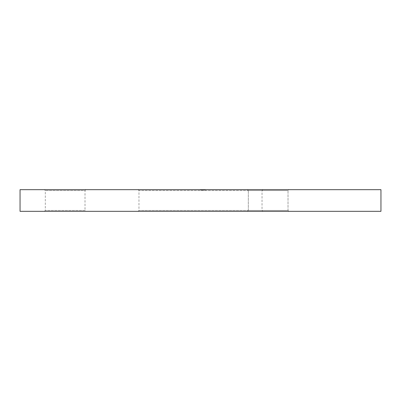 <?xml version="1.0" encoding="UTF-8"?>
<svg xmlns="http://www.w3.org/2000/svg" width="401" height="401" viewBox="0 0 401 401"><rect width="100%" height="100%" fill="white"/><g stroke="black" fill="none" stroke-linecap="round" stroke-linejoin="round"><path stroke-width="0.3" stroke-dasharray="2 1.5" d="M262.936 189.673L262.033 190.575L262.033 210.425L262.936 211.327L138.064 211.327L138.967 210.425L262.033 210.425L138.967 210.425L138.967 190.575L262.033 190.575L138.967 190.575L138.064 189.673L262.936 189.673L138.064 189.673M44.411 211.327L45.313 210.425L45.313 190.575L44.411 189.673L85.914 189.673L85.012 190.575L45.313 190.575L85.012 190.575L85.012 210.425L45.313 210.425L85.012 210.425L85.914 211.327L44.411 211.327L85.914 211.327M288.018 210.425L288.92 211.327L247.417 211.327L288.92 211.327L247.417 211.327L288.92 211.327L288.018 210.425L288.018 190.575L288.92 189.673L247.417 189.673L288.92 189.673L247.417 189.673L288.92 189.673L288.018 190.575L248.319 190.575L247.417 189.673L248.319 190.575L288.018 190.575L248.319 190.575L288.018 190.575L288.018 210.425L248.319 210.425L247.417 211.327L248.319 210.425L288.018 210.425M248.319 210.425L248.319 190.575L248.319 210.425M202.079 190.034L205.272 190.034L200.38 190.034L201.723 190.034L200.866 190.034L200.866 189.673L201.603 189.673L200.44 189.673L205.397 189.673L200.38 189.673L205.397 189.673L200.38 189.673L205.397 189.673L200.38 189.673L204.906 189.673L200.5 189.673L204.049 189.673L200.5 189.673L204.049 189.673L200.5 189.673L203.623 189.673L200.5 189.673L203.623 189.673L200.866 189.673L203.623 189.673L200.866 189.673L200.866 190.034L202.886 190.034L202.886 189.673L202.886 190.034L205.397 190.034L205.397 189.673L200.5 189.673L205.397 189.673L205.397 190.034L200.38 190.034L200.38 189.673L200.38 190.034L204.906 190.034L200.866 190.034L201.688 190.034L201.688 189.673L201.688 190.034L202.886 190.034L202.886 189.673L202.886 190.034L205.397 190.034L205.397 189.673L205.397 190.034L202.094 190.034L202.094 189.673L204.164 189.673L202.094 189.673L204.164 189.673L202.094 189.673L202.094 190.034L201.603 190.034L201.603 189.673L201.603 190.034L205.397 190.034L203.979 190.034L203.979 189.673L203.979 190.034L200.991 190.034L200.991 189.673L200.991 190.034L200.5 190.034L200.5 189.673L205.272 189.673L200.5 189.673L200.5 190.034L201.603 190.034L201.603 189.673L201.603 190.034L200.5 190.034L200.5 189.673L200.5 190.034L202.475 190.034L202.475 189.673L202.475 190.034L203.939 190.034L203.939 189.673L203.939 190.034L204.906 190.034L204.906 189.673L204.906 190.034L203.803 190.034L203.803 189.673L203.803 190.034L205.397 190.034L205.397 189.673L205.397 190.034L200.991 190.034L200.991 189.673L200.991 190.034L200.5 190.034L200.5 189.673L200.5 190.034L204.906 190.034L204.906 189.673L204.906 190.034L203.803 190.034L203.803 189.673L203.803 190.034L205.397 190.034L202.886 190.034L202.886 189.673L202.886 190.034L200.38 190.034L204.906 190.034L200.866 190.034L200.866 189.673L200.866 190.034L202.079 190.034L202.079 189.673M20.05 189.673L380.95 189.673M85.914 189.673L44.411 189.673M138.064 211.327L262.936 211.327M20.05 211.327L380.95 211.327M204.164 190.034L202.094 190.034L204.164 190.034L204.164 189.673L204.164 190.034L202.094 190.034L202.094 189.673L202.094 190.034L202.094 189.673L202.094 190.034L203.623 189.673L202.58 189.673L202.58 190.034L202.094 190.034L202.094 189.673L202.094 190.034L201.603 190.034L201.603 189.673L201.603 190.034L205.397 190.034L205.397 189.673L205.397 190.034L202.094 190.034L204.164 190.034M203.342 190.034L200.5 190.034L205.272 190.034L204.786 190.034L204.786 189.673L204.786 190.034L204.786 189.673L204.786 190.034L204.786 189.673L204.786 190.034L203.317 190.034L203.312 189.673L203.297 190.034L205.397 190.034L205.397 189.673L205.397 190.034L200.5 190.034L200.5 189.673L200.5 190.034L200.5 189.673L200.5 190.034L201.603 190.034L201.603 189.673L201.603 190.034L200.5 190.034L200.5 189.673L200.5 190.034L203.989 190.034L203.989 189.673L203.989 190.034L203.362 190.034L203.362 189.673L203.362 190.034L204.049 190.034L204.049 189.673L204.049 190.034L200.5 190.034L200.5 189.673L200.5 190.034L202.936 190.034L202.936 189.673L202.936 190.034L203.623 190.034L203.623 189.673L203.623 190.034L202.695 190.034L202.695 189.673L202.695 190.034L200.5 190.034L200.5 189.673L200.5 190.034L203.989 190.034L203.989 189.673L203.989 190.034L203.362 190.034L204.049 190.034L200.5 190.034L200.5 189.673L200.5 190.034L203.623 190.034L203.623 189.673L203.623 190.034L200.5 190.034L200.5 189.673L200.5 190.034L201.101 190.034L201.101 189.673L201.101 190.034L200.44 190.034L200.44 189.673L200.44 190.034L202.254 190.034L202.254 189.673L202.249 190.034L204.049 190.034L204.049 189.673L204.049 190.034L203.342 190.034L203.342 189.673M205.272 190.034L205.272 189.673L205.272 190.034M202.094 190.034L202.094 189.673L202.094 190.034M203.528 190.034L203.528 189.673M202.059 190.034L202.059 189.673M200.38 190.034L200.38 189.673M201.723 190.034L201.723 189.673L201.723 190.034M203.132 190.034L203.132 189.673M202.886 190.034L202.886 189.673M203.382 190.034L200.5 190.034L203.989 190.034L203.989 189.673L203.989 190.034L203.989 189.673L203.989 190.034L203.382 190.034L203.382 189.673M203.207 190.034L200.44 190.034L203.623 190.034L200.866 190.034L202.239 190.034L202.239 189.673L202.239 190.034L203.623 190.034L203.623 189.673L203.623 190.034L200.5 190.034L200.5 189.673L200.5 190.034L200.5 189.673L200.5 190.034L203.623 190.034L200.5 190.034L200.5 189.673L200.5 190.034L203.623 190.034L202.249 190.034L202.254 189.673L202.249 190.034L204.049 190.034L203.207 190.034L203.207 189.673M203.873 190.034L203.873 189.673M204.049 190.034L200.44 190.034L204.049 190.034L204.049 189.673M200.5 190.034L200.5 189.673L200.5 190.034M203.623 190.034L203.623 189.673L203.623 190.034L202.58 190.034L203.623 190.034M200.866 190.034L200.866 189.673L200.866 190.034M205.397 190.034L205.397 189.673L205.397 190.034M201.603 190.034L201.603 189.673M201.402 190.034L201.402 189.673M200.44 190.034L200.44 189.673M202.234 190.034L202.234 189.673M203.402 190.034L203.402 189.673M203.362 190.034L203.362 189.673M202.154 190.034L202.154 189.673L202.154 190.034M202.58 190.034L202.58 189.673L202.58 190.034M203.317 190.034L203.317 189.673L203.317 190.034M202.826 190.034L202.826 189.673L202.826 190.034M202.264 190.034L202.264 189.673L202.264 190.034M202.279 190.034L202.274 189.673M202.139 190.034L202.139 189.673L202.139 190.034M201.763 190.034L201.763 189.673L201.763 190.034M202.39 190.034L202.39 189.673L202.39 190.034M201.858 190.034L201.858 189.673M201.969 190.034L201.969 189.673"/><path stroke-width="0.6" d="M380.95 211.327L20.05 211.327L20.05 189.673L380.95 189.673L380.95 211.327"/></g></svg>
